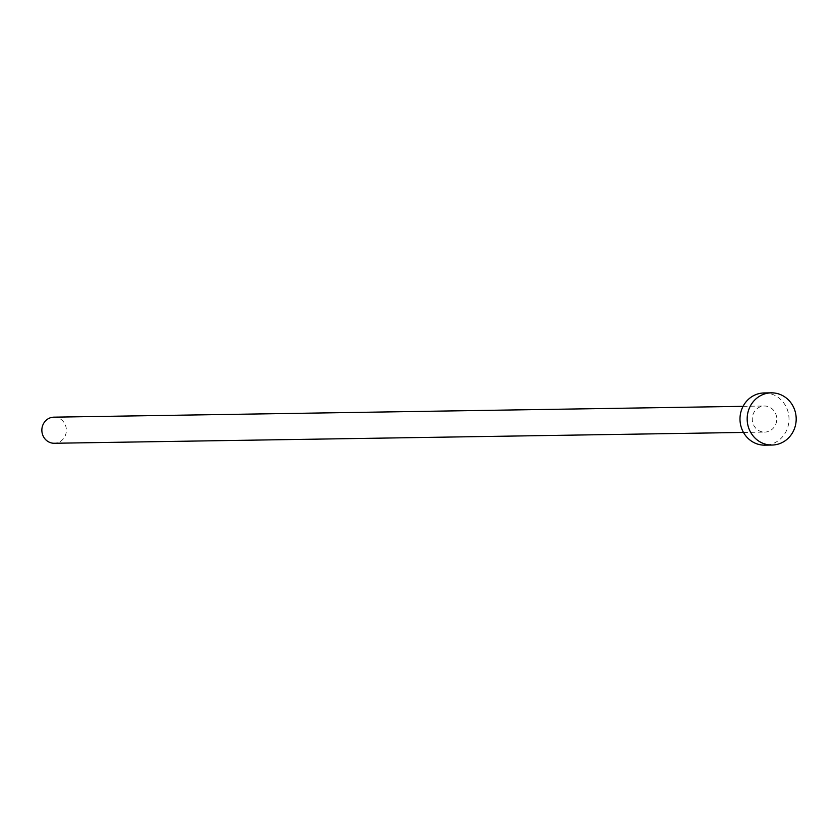 <?xml version="1.0" encoding="UTF-8"?>
<svg xmlns="http://www.w3.org/2000/svg" width="838" height="838" viewBox="0 0 838 838"><rect width="100%" height="100%" fill="white"/><g stroke="black" fill="none" stroke-linecap="round" stroke-linejoin="round"><path stroke-width="0.63" stroke-dasharray="4.19 3.14" d="M53.904 417.167A13.052 12.256 -90.9 0 1 56.418 417.397A13.052 12.256 -90.9 0 1 66.328 431.361A13.052 12.256 -90.9 0 1 54.313 443.26M762.192 431.874A13.052 12.256 -90.9 0 1 752.294 417.911A13.052 12.256 -90.9 0 1 764.298 406.011A13.052 12.256 -90.9 0 1 766.812 406.241A13.052 12.256 -90.9 0 1 776.711 420.205A13.052 12.256 -90.9 0 1 764.706 432.104A13.052 12.256 -90.9 0 1 762.192 431.874M764.088 392.959A26.104 24.512 -90.9 0 1 769.116 393.431A26.104 24.512 -90.9 0 1 788.925 421.357A26.104 24.512 -90.9 0 1 764.916 445.156M743.065 406.336L764.298 406.011M743.484 432.439L764.706 432.104"/><path stroke-width="1.26" d="M743.484 432.439L54.313 443.26A13.052 12.256 -90.9 0 1 51.809 443.03A13.052 12.256 -90.9 0 1 41.9 429.066A13.052 12.256 -90.9 0 1 53.904 417.167L743.065 406.336M772.091 445.041L764.916 445.156A26.104 24.512 -90.9 0 1 759.888 444.685A26.104 24.512 -90.9 0 1 740.08 416.758A26.104 24.512 -90.9 0 1 764.088 392.959L771.264 392.844A26.104 24.512 -90.9 0 1 776.292 393.315A26.104 24.512 -90.9 0 1 796.1 421.242A26.104 24.512 -90.9 0 1 772.091 445.041A26.104 24.512 -90.9 0 1 767.063 444.569A26.104 24.512 -90.9 0 1 747.255 416.643A26.104 24.512 -90.9 0 1 771.264 392.844"/></g></svg>

